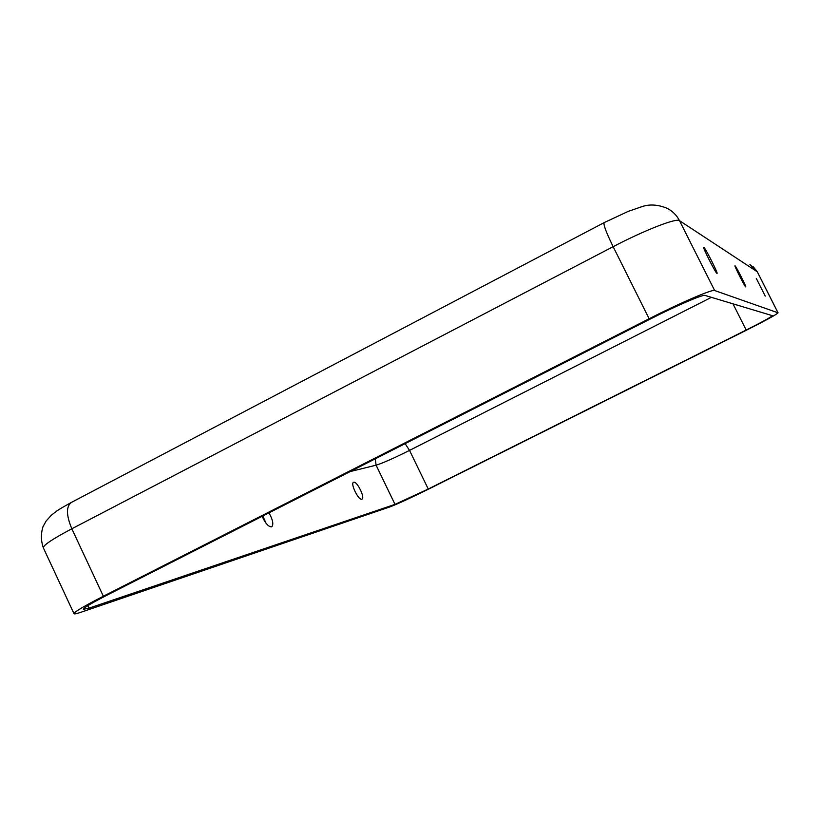 <?xml version="1.0" encoding="UTF-8"?>
<svg xmlns="http://www.w3.org/2000/svg" width="819" height="819" viewBox="0 0 819 819"><rect width="100%" height="100%" fill="white"/><g stroke="black" fill="none" stroke-linecap="round" stroke-linejoin="round"><path stroke-width="1.23" d="M361.844 499.18L361.937 499.15C365.438 498.136 357.033 480.907 353.695 482.258L353.583 482.299C350.051 483.271 358.579 500.685 361.844 499.18M756.265 278.368L765.253 296.12L756.265 278.368M262.131 516.328C265.336 523.29 268.468 526.812 271.519 526.883L271.662 526.832C273.792 524.621 272.901 519.963 268.99 512.848M262.797 515.99L266.032 523.198M735.053 265.806C735.943 265.98 746.785 287.418 745.74 286.937L745.72 286.926C744.942 286.988 733.937 265.243 735.012 265.786L735.053 265.806M703.818 247.307C705.241 247.717 718.529 273.996 717.014 273.413L716.963 273.403C715.714 273.341 702.18 246.601 703.746 247.277L703.818 247.307M395.014 504.361L89.076 608.138L83.333 609.316C83.497 607.903 91.667 603.05 107.842 594.748L650.532 318.908C676.77 305.518 703.03 294.256 705.016 295.424L772.358 315.663C771.088 317.096 762.366 321.887 746.191 330.047L428.255 489.025L395.014 504.361L376.095 465.182L350.215 471.56M389.905 506.91L81.04 612.223C76.658 613.707 74.304 614.199 73.997 613.687C74.16 611.998 83.947 606.183 103.348 596.232L649.139 318.755C680.865 302.559 712.499 289.015 714.649 290.53L778.05 312.817C776.494 314.557 766.021 320.311 746.621 330.098L429.75 488.533C410.943 497.85 397.665 503.972 389.905 506.91M87.899 605.62L89.076 608.138M714.649 290.53L679.494 220.659C676.678 215.192 672.532 211.067 667.076 208.292C657.811 204.474 649.252 203.992 641.4 206.838L628.368 211.322L604.217 222.584C603.091 224.109 606.07 232.135 613.155 246.683C644.594 230.19 676.648 217.752 679.494 220.659L757.288 271.806L777.999 312.776M375.245 458.835L376.095 465.182C382.708 463.155 393.847 458.22 409.531 450.399L428.255 489.025M405.118 443.652L409.531 450.399L711.414 297.348M732.985 303.818L746.191 330.047M604.053 222.676L71.714 502.242C66.022 506.091 66.063 514.936 71.837 528.777L613.155 246.683L649.139 318.755M73.997 613.687L43.356 547.86C43.11 545.3 52.611 538.943 71.837 528.777L103.348 596.232M749.938 264.506L757.35 271.877L753.081 266.544M43.356 547.86C40.93 540.919 40.796 533.886 42.967 526.76L46.151 520.986L51.362 515.243C56.849 510.984 55.047 511.486 71.028 502.61M778.05 312.817L757.35 271.877"/></g></svg>
